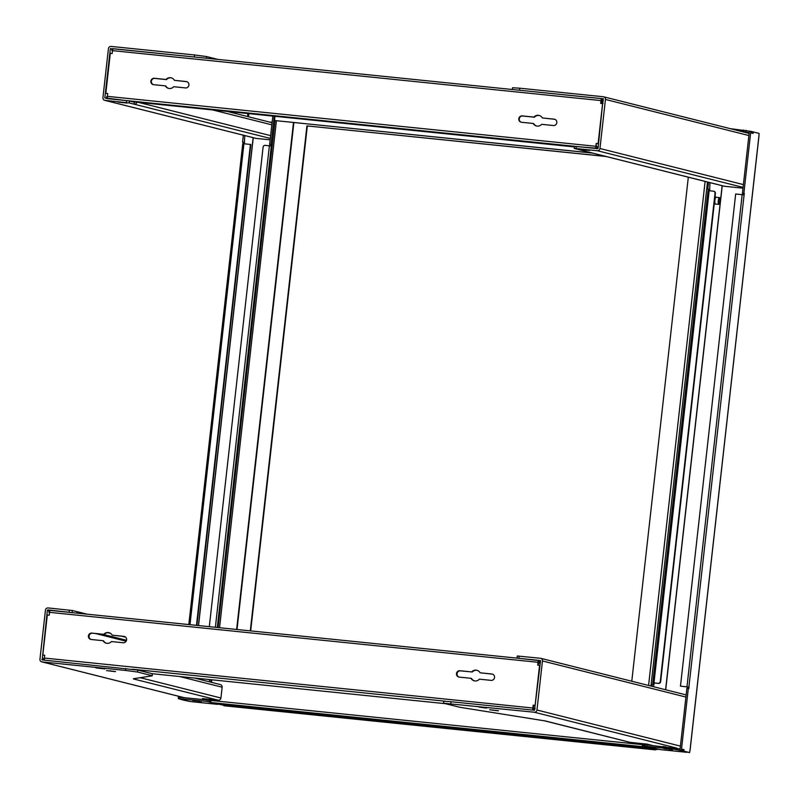 <?xml version="1.0" encoding="UTF-8"?>
<svg xmlns="http://www.w3.org/2000/svg" width="799" height="799" viewBox="0 0 799 799"><rect width="100%" height="100%" fill="white"/><g stroke="black" fill="none" stroke-linecap="round" stroke-linejoin="round"><path stroke-width="1.2" d="M214.771 703.18L220.494 704.618M196.284 700.923L192.469 700.383L196.284 700.923M201.308 702.191L197.493 701.652L201.308 702.191M207.42 699.105L207.161 701.462L211.066 702.441M209.608 679.569L209.358 681.807M272.819 116.085L269.653 144.319L270.022 145.847M209.927 700.413L209.757 701.912L207.161 701.462M208.579 701.602L208.849 699.255M210.766 682.156L211.036 679.719M209.308 626.676L263.091 147.116A1.978 1.908 104.1 0 1 265.218 145.348L271.44 146.067L271.6 144.589L270.182 144.449M271.6 144.589L269.653 144.319M271.071 144.459L274.237 116.235M178.497 697.118L207.321 700.004M189.733 701.472L182.591 699.884L189.733 701.432M244.364 143.78L244.744 135.57M182.512 699.644L181.503 699.385M217.817 704.328L191.52 701.682L181.203 699.534L178.267 698.566L179.725 698.656L207.061 701.452L211.086 702.461M214.641 703.15L217.708 704.328M207.231 699.984L207.061 701.452M182.502 699.654L181.503 699.405M243.345 135.211L242.566 142.112L243.995 142.252M242.566 142.112L244.524 142.392M243.096 142.242L242.936 143.65M180.364 696.728L180.304 697.227M189.972 624.698L243.925 143.74L242.756 143.66L188.864 624.588M243.925 143.74L250.806 144.499L196.864 625.407M196.474 625.367L250.427 144.399M663.739 748.483L667.564 749.023L663.739 748.483M668.773 749.752L672.588 750.281L668.773 749.752M709.612 190.781L709.981 182.641M653.442 686.691L654.271 682.975L658.516 683.405A1.978 1.908 -75.9 0 0 660.643 681.637L715.405 193.418A1.978 1.908 -75.9 0 0 713.797 191.271M645.582 743.899L645.322 746.256L650.096 747.455L646.751 746.406L647 744.149M653.023 747.984L658.746 749.422L653.023 747.984M708.583 182.282L707.814 189.113L709.242 189.253M707.814 189.113L709.772 189.393M708.343 189.243L708.184 190.661M654.401 683.005L652.973 682.865L652.823 684.254M652.044 686.341L652.284 684.204L653.712 684.344M645.322 746.256L646.751 746.406M652.973 682.865L653.972 682.885L709.172 190.741L708.004 190.661L652.853 682.795M709.172 190.741L713.347 191.171A1.978 1.908 104.1 0 1 715.025 193.318L660.264 681.547A1.978 1.908 104.1 0 1 658.146 683.315L653.972 682.885M752.968 133.363L751.709 133.053M749.222 132.644L740.074 131.126M682.456 750.97L689.597 752.578L690.016 750.271M682.366 750.76L681.357 750.501L688.319 688.448L686.9 688.299L679.939 750.361L682.366 750.76L682.536 749.272L684.044 749.652L683.874 751.14L682.446 750.99M680.468 686.151L735.669 194.007L742.171 194.676L686.97 686.82L680.468 686.151L687.589 686.96L687.44 688.358M742.171 194.676L744.219 194.966L743.859 193.358L750.82 131.306L749.392 131.156L742.431 193.218L742.8 194.746M680.099 748.903L647.01 744.938L646.84 746.416L674.176 749.212L682.496 750.79L682.526 749.302M682.496 750.79L683.744 751.11L683.914 749.632L682.656 749.322M758.94 135.82L759.05 133.373L753.197 131.925M686.84 752.278L683.744 751.11M686.721 752.278L660.523 749.632L650.226 747.474M751.819 131.575L751.779 133.053M751.949 131.585L753.207 131.905L753.038 133.373M749.392 131.166L730.116 128.619M750.82 131.306L751.819 131.555L751.659 133.034L753.157 133.413L753.327 131.935M689.597 752.578L683.874 751.14M681.357 750.501L679.939 750.361M688.319 688.448L688.848 688.578L689.018 687.11L687.589 686.96M744.378 193.488L742.96 193.348M743.859 193.358L742.431 193.218M650.226 747.494L646.84 746.416M686.97 686.82L689.018 687.11M210.906 700.513L209.488 700.314L209.598 699.325M644.344 743.779L644.234 744.818L642.825 745.107M211.495 682.346L211.785 679.799M209.488 700.314L210.906 700.453A1.978 0.509 95.8 0 0 211.206 702.551L642.736 746.666A1.978 0.509 -84.2 0 1 642.436 744.568L642.805 744.668M644.234 744.818L210.906 700.453M643.964 743.739L643.854 744.718M655.25 749.332A1.978 0.509 95.8 0 0 655.54 749.891L224.02 705.767A1.978 0.509 -84.2 0 1 223.68 704.738L223.64 703.819M592.588 153.098L293.503 122.467L236.634 629.472M219.545 627.724L276.414 120.719L274.516 120.519L274.986 116.304M592.209 152.999L274.516 120.519M250.676 630.91L307.315 125.942L606.022 156.484M307.315 125.942L605.642 156.384M642.706 746.176L657.068 749.582L642.706 746.176L642.875 744.678M644.124 746.326L644.413 743.779M631.779 681.237L688.319 177.188M223.73 705.217L214.412 702.87M210.966 702.221L209.757 701.912L210.926 702.031M212.983 702.73L223.74 705.277M306.936 125.843L250.297 630.87M218.087 627.575L275.016 120.649M276.414 120.719L293.503 122.467M293.882 122.557L237.013 629.512M494.531 677.492A3.206 3.096 -75.9 0 0 491.804 673.986L480.119 672.798A5.433 5.243 -75.9 0 0 471.69 671.929L460.004 670.741A3.206 3.096 -75.9 0 0 458.866 677.043A3.206 3.096 -75.9 0 0 459.295 677.113L470.981 678.311A5.433 5.243 -75.9 0 0 479.4 679.17L491.085 680.368A3.206 3.096 -75.9 0 0 494.531 677.492M492.474 674.136A3.206 3.096 -75.9 0 0 492.304 674.116L480.119 672.798M126.602 639.879A3.206 3.096 -75.9 0 0 123.875 636.374L112.19 635.175A5.433 5.243 -75.9 0 0 103.76 634.316L92.075 633.118A3.206 3.096 -75.9 0 0 90.936 639.43A3.206 3.096 -75.9 0 0 91.366 639.5L103.051 640.698A5.433 5.243 -75.9 0 0 111.47 641.557L123.156 642.756A3.206 3.096 -75.9 0 0 126.602 639.879M124.544 636.523A3.206 3.096 -75.9 0 0 124.374 636.503L112.19 635.175M444.943 703.629L152.21 673.707L152.2 675.834L133.433 678.721M535.21 708.533L534.112 708.423L533.912 710.201M534.112 708.423L533.382 708.244L533.692 705.287L533.183 705.167L532.863 708.014L44.394 658.066A2.077 0.539 95.8 0 0 44.574 660.174M533.043 710.111A2.077 0.539 -84.2 0 1 532.863 708.014M44.394 658.066L44.714 655.22L42.816 655.03L47.311 615L49.208 615.19L49.528 612.344L537.997 662.291L537.677 665.138L539.575 665.327L535.09 705.357L533.183 705.167M43.546 660.064L43.745 658.286L44.374 658.356M533.692 705.287L535.09 705.357M538.186 665.187L538.496 662.411L539.265 662.511L539.485 660.543L538.756 660.364A2.077 0.539 -84.2 0 0 538.736 660.354L50.287 610.416A2.077 0.539 95.8 0 0 50.267 610.416A2.077 0.539 95.8 0 0 49.528 612.344M537.997 662.291A2.077 0.539 -84.2 0 1 538.736 660.354L50.267 610.416M42.816 655.03L44.704 655.3M470.981 678.311L471.48 678.441A5.433 5.243 -75.9 0 0 474.476 680.878M471.69 671.929L460.514 670.87A3.206 3.096 -75.9 0 0 459.115 677.093M477.123 670.351A5.433 5.243 -75.9 0 0 472.199 672.059M103.051 640.698L103.55 640.818A5.433 5.243 -75.9 0 0 106.547 643.265M103.76 634.316L92.574 633.247A3.206 3.096 -75.9 0 0 91.186 639.48M109.193 632.738A5.433 5.243 -75.9 0 0 104.27 634.446M50.077 610.506L49.119 610.406L48.899 612.374L49.508 612.523M540.563 660.653L539.485 660.543M539.265 662.511L540.364 662.621M49.518 612.434L48.899 612.374M662.84 746.556L665.807 746.865M498.526 710.72L489.657 709.762L498.526 710.72M484.663 707.884L479.001 707.075L484.663 707.884M646.601 744.019A2.467 2.387 -75.9 0 0 647.24 744.189L629.882 742.301L545.447 720.978L459.914 707.285L443.485 703.22L443.705 701.252L451.016 701.722L534.531 710.261L540.563 660.763L518.361 658.276M629.882 742.301A2.467 2.387 104.1 0 1 629.552 742.241L545.148 720.998A2.467 2.387 104.1 0 1 544.778 720.878M443.485 703.22L534.311 712.229A2.467 2.387 -75.9 0 0 536.968 710.011L542.461 660.963A2.467 2.387 -75.9 0 0 540.364 658.266L517.362 656.009M109.882 670.81L115.545 671.599L109.882 670.81M99.236 668.134L104.899 668.923L99.236 668.134M49.079 610.776L47.351 610.336L42.207 659.924L137.798 670.081L152.19 673.697L152.289 675.794M183.92 697.597L42.047 661.902L125.573 670.441L137.578 672.039L151.97 675.664M47.351 610.336L50.127 610.466M73.358 612.783L47.88 609.897M77.054 613.153L77.213 611.724L72.359 610.506L48.1 607.939A2.467 2.387 104.1 0 0 45.453 610.146L39.95 659.205A2.467 2.387 104.1 0 0 42.047 661.902M202.447 698.596L218.287 700.214A2.467 2.387 -75.9 0 0 220.933 698.006L222.142 687.21A2.467 2.387 -75.9 0 0 220.374 684.573L194.247 678.001M194.307 698.656L197.263 698.965M133.403 678.93L218.287 700.214M203.146 698.666A2.467 2.387 104.1 0 1 202.427 698.706L207.331 699.944M135.71 678.371A2.467 2.387 104.1 0 1 133.882 678.98M87.131 614.181L77.633 611.794A2.467 2.387 104.1 0 0 77.303 611.734L77.213 611.724M77.633 611.794A2.467 2.387 104.1 0 1 79.301 613.382M126.142 641.227L95.67 633.567M114.876 671.619L106.557 670.601L114.876 671.619M109.992 670.96L112.269 671.24L109.992 670.96M96.01 667.904L104.869 668.933L96.01 667.904M101.593 668.573L99.166 668.284L101.593 668.573M486.721 708.074L479.03 707.095L486.721 708.074M482.626 707.465L484.733 707.734L482.626 707.465M497.537 710.76L489.677 709.772L497.537 710.76M493.233 710.141L495.39 710.411L493.233 710.141M150.871 81.158A3.206 3.096 -75.9 0 0 153.598 84.664L165.283 85.853A5.433 5.243 -75.9 0 0 173.703 86.711L185.388 87.91A3.206 3.096 -75.9 0 0 186.537 81.608A3.206 3.096 -75.9 0 0 186.107 81.538L174.422 80.339A5.433 5.243 -75.9 0 0 166.002 79.481L154.307 78.282A3.206 3.096 -75.9 0 0 150.871 81.158M171.425 77.893A5.433 5.243 -75.9 0 0 166.502 79.6L154.816 78.412A3.206 3.096 -75.9 0 0 153.428 84.634M518.801 118.771A3.206 3.096 -75.9 0 0 521.527 122.277L533.213 123.475A5.433 5.243 -75.9 0 0 541.632 124.334L553.327 125.523A3.206 3.096 -75.9 0 0 554.466 119.221A3.206 3.096 -75.9 0 0 554.037 119.151L542.351 117.952A5.433 5.243 -75.9 0 0 533.932 117.093L522.246 115.895A3.206 3.096 -75.9 0 0 518.801 118.771M539.355 115.515A5.433 5.243 -75.9 0 0 534.431 117.223L522.746 116.025A3.206 3.096 -75.9 0 0 521.357 122.257M603.485 98.936L601.757 98.657A2.077 0.539 -84.2 0 0 601.737 98.647L113.268 48.709A2.077 0.539 95.8 0 0 112.529 50.637L600.998 100.584A2.077 0.539 -84.2 0 1 601.737 98.647M113.088 48.799L112.12 48.699L111.9 50.667L112.519 50.727M600.998 100.584L600.678 103.421L602.586 103.62L598.091 143.65L596.194 143.46L595.874 146.297L107.406 96.359L107.725 93.513L105.828 93.323L110.312 53.293L112.21 53.483L112.529 50.637M601.717 98.647L113.288 48.709A2.077 0.539 95.8 0 0 113.268 48.709M601.198 103.48L602.486 98.836M603.365 100.914L602.266 100.794M603.105 103.221L601.248 103.031M111.9 50.667L112.509 50.816M105.828 93.323L107.715 93.593M106.607 98.567L596.174 148.494A2.077 0.539 -84.2 0 1 595.874 146.297M107.406 96.359A2.077 0.539 95.8 0 0 107.695 98.557M596.174 148.494L596.903 148.674L597.123 146.716L596.394 146.537L596.194 143.46M598.091 143.65L596.693 143.58M166.502 79.6L166.002 79.481M174.422 80.339L186.606 81.658A3.206 3.096 -75.9 0 1 186.786 81.678M165.283 85.853L165.783 85.982A5.433 5.243 -75.9 0 0 168.779 88.419M534.431 117.223L533.932 117.093M542.351 117.952L554.536 119.281A3.206 3.096 -75.9 0 1 554.716 119.301M533.213 123.475L533.712 123.595A5.433 5.243 -75.9 0 0 536.708 126.042M596.903 148.674L597.622 148.754M107.376 96.649L106.746 96.579L106.527 98.547M597.123 146.716L598.211 146.826M247.82 116.604A12.345 3.206 -84.2 0 1 247.69 113.518M121.348 102.292L127.011 103.081L121.348 102.292M200.679 57.648L112.12 48.699M112.06 49.258L110.332 48.829L110.861 48.389M217.907 59.406L206.611 56.569L194.606 54.961L111.081 46.422A2.467 2.387 -75.9 0 0 108.434 48.629L102.931 97.688A2.467 2.387 -75.9 0 0 105.029 100.384L129.288 102.961L129.508 100.994L134.362 102.222L134.142 104.18L129.288 102.961M110.332 48.829L104.829 97.887L129.508 100.994M270.152 139.835L256.109 138.397A2.467 2.387 104.1 0 1 255.78 138.337L104.699 100.324M134.921 101.992L134.362 102.222M247.98 116.644A11.855 3.076 -84.2 0 1 247.83 113.528M134.142 104.18L270.312 138.427M136.849 102.182A2.467 2.387 104.1 0 1 134.232 104.19M586.506 150.192L580.843 149.393L586.506 150.192M603.265 98.746L514.356 89.718M749.142 133.413L603.674 96.809A2.467 2.387 104.1 0 0 603.355 96.749L519.829 88.21L512.519 87.74L512.329 89.508M603.135 98.716L598.051 148.314L576.259 146.577L576.039 148.544L597.302 150.711L743.08 187.395M743.4 184.599L599.949 148.504A2.467 2.387 104.1 0 1 597.302 150.711M599.949 148.504L605.452 99.446L748.903 135.54M603.674 96.809A2.467 2.387 104.1 0 1 605.452 99.446M724.643 186.297L579.045 149.663A2.467 2.387 104.1 0 1 578.716 149.613L724.313 186.247A2.467 2.387 104.1 0 0 724.643 186.297L743 188.174M574.511 146.497L576.259 146.577M579.045 149.663L574.291 148.454L576.039 148.544M589.782 150.432L580.873 149.403L589.782 150.432M584.139 149.763L586.576 150.042L584.139 149.763M126.771 103.011L118.022 102.082L126.771 103.011M121.338 102.472L123.735 102.721L121.338 102.472M248.849 113.638L248.489 116.774M269.143 121.967L272.119 122.277M269.643 122.097L272.109 122.347M718.98 200.869A2.517 0.649 -84.2 0 1 719.879 198.522A2.517 0.649 -84.2 0 1 720.259 201.188A2.517 0.649 -84.2 0 1 719.37 203.535A2.517 0.649 -84.2 0 1 718.98 200.869M718.88 200.839A2.916 0.759 95.8 0 0 719.539 203.835A2.916 0.759 95.8 0 0 720.368 201.208A2.916 0.759 95.8 0 0 720.109 198.252A2.916 0.759 95.8 0 0 718.88 200.839M720.109 198.252L719.719 197.733A3.406 0.889 95.8 0 0 719.5 197.583A3.406 0.889 95.8 0 0 718.281 200.759A3.406 0.889 95.8 0 0 718.8 204.364A3.406 0.889 95.8 0 0 719.05 204.264L719.539 203.835M716.254 197.293A3.406 0.889 95.8 0 0 716.124 197.243A3.406 0.889 95.8 0 0 714.905 200.419A3.406 0.889 95.8 0 0 715.425 204.025A3.406 0.889 95.8 0 0 715.574 203.995M714.446 201.937A3.605 0.939 95.8 0 0 715.225 204.154A3.605 0.939 95.8 0 0 715.405 204.025L718.8 204.364M719.5 197.583L716.124 197.243A3.605 0.939 95.8 0 0 715.954 197.073A3.605 0.939 95.8 0 0 714.795 198.851M271.31 146.037L217.308 627.495M253.253 137.708L198.532 625.577M269.393 145.778L215.38 627.295M198.412 625.567L253.133 137.678M179.895 697.187L179.725 698.656M722.146 185.698L665.607 689.747M722.256 185.728L665.717 689.777M758.95 135.71L690.006 750.321M743.47 131.475L743.629 130.007M745.866 131.795L746.036 130.327M674.176 749.212L674.346 747.734M676.573 749.532L676.743 748.054M744.089 194.936L688.888 687.08M652.064 748.533L223.68 704.738M707.485 182.012L650.955 686.061M705.118 181.413L648.578 685.472M491.804 673.986L492.304 674.116M123.875 636.374L124.374 636.503M132.135 669.202L445.722 701.262M460.004 670.741L460.514 670.87M92.075 633.118L92.574 633.247M538.436 662.96L540.304 663.15M540.284 663.25L538.426 663.06M518.891 658.056L519.11 656.089M451.016 701.722L450.796 703.689M652.463 745.497L647.24 744.189M534.311 712.229L676.573 748.024M680.418 746.116L536.968 710.011M542.461 660.963L685.922 697.058M137.798 670.081L137.578 672.039M125.793 668.473L125.573 670.441M69.143 612.074L69.363 610.106M41.848 659.395L43.575 659.834M220.933 698.006L140.165 677.682M179.575 676.503L222.142 687.21M72.14 612.473L72.359 610.506M125.603 637.153L122.047 636.264M110.502 633.357L107.745 632.658M102.791 634.296L126.532 640.269M186.107 81.538L186.606 81.658M154.307 78.282L154.816 78.412M554.037 119.151L554.536 119.281M522.246 115.895L522.746 116.025M574.381 146.916L132.434 101.733L574.381 146.916M126.512 100.594L126.292 102.562M194.387 56.929L194.606 54.961M206.422 58.237L206.611 56.569M104.829 97.887L106.557 98.317M256.109 138.397L105.029 100.384M270.621 135.63L138.287 102.332M212.574 109.922L271.83 124.844M519.61 90.177L519.829 88.21M217.718 704.358L191.52 701.682M178.267 698.566L178.427 697.088M188.814 624.578L242.756 143.66M652.803 682.805L708.004 190.661M759 135.77L690.066 750.301M686.731 752.308L660.533 749.632M652.294 745.487L646.91 744.129M686.151 694.92L540.693 658.316M517.283 655.969L517.063 657.937M183.76 697.577L41.718 661.842M272.069 122.706L227.246 111.431M574.211 148.424L574.431 146.457M714.226 203.905L714.795 203.955M714.985 197.123L715.485 197.173"/></g></svg>
